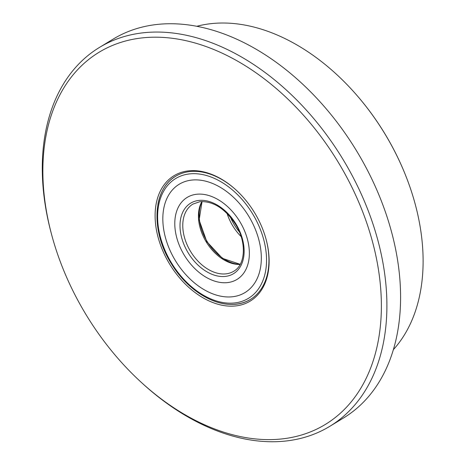 <?xml version="1.0" encoding="UTF-8"?>
<svg xmlns="http://www.w3.org/2000/svg" width="465" height="465" viewBox="0 0 465 465"><rect width="100%" height="100%" fill="white"/><g stroke="black" fill="none" stroke-linecap="round" stroke-linejoin="round"><path stroke-width="0.7" d="M356.021 94.36L356.254 94.622A191.615 129.63 58.7 0 1 406.119 176.677L406.247 177.002A192.992 130.566 -121.3 0 0 356.021 94.36A192.992 130.566 -121.3 0 0 196.817 26.284M393.355 349.674A192.992 130.566 -121.3 0 0 406.247 177.002M308.533 432.636A217.777 147.335 -121.3 0 0 351.215 185.831A217.777 147.335 -121.3 0 0 115.698 44.169A217.777 147.335 -121.3 0 0 51.772 235.197A217.777 147.335 -121.3 0 0 141.116 382.207A217.777 147.335 -121.3 0 0 308.533 432.636M51.772 235.197L51.353 233.633A221.706 149.992 58.7 0 1 99.44 47.436A221.706 149.992 58.7 0 1 116.43 39.159A221.706 149.992 58.7 0 1 349.75 171.062A221.706 149.992 58.7 0 1 329.731 426.364A221.706 149.992 58.7 0 1 312.747 434.636A221.706 149.992 58.7 0 1 142.307 383.3L141.116 382.207M244.596 303.825A73.36 49.627 58.7 0 1 165.261 256.11A73.36 49.627 58.7 0 1 179.635 172.974A73.36 49.627 58.7 0 1 236.028 189.964A73.36 49.627 58.7 0 1 266.125 239.481A73.36 49.627 58.7 0 1 244.596 303.825M236.232 190.144A72.046 48.744 -121.3 0 0 181.042 173.643A72.046 48.744 -121.3 0 0 175.52 176.334A72.046 48.744 -121.3 0 0 157.908 204.42M217.318 302.174A72.046 48.744 -121.3 0 0 244.84 302.157A72.046 48.744 -121.3 0 0 250.356 299.472A72.046 48.744 -121.3 0 0 266.056 239.219M329.731 426.364L343.426 418.041A221.706 149.992 -121.3 0 0 363.438 162.738A221.706 149.992 -121.3 0 0 130.119 30.841A221.706 149.992 -121.3 0 0 113.135 39.118L99.44 47.436M191.185 180.147A63.368 42.873 58.7 0 1 253.134 224.328A63.368 42.873 58.7 0 1 244.985 292.578A63.368 42.873 58.7 0 1 232.965 296.705A63.368 42.873 58.7 0 1 171.015 252.524A63.368 42.873 58.7 0 1 179.165 184.274A63.368 42.873 58.7 0 1 191.185 180.147A63.368 42.873 58.7 0 1 253.134 224.328A63.368 42.873 58.7 0 1 244.985 292.578A63.368 42.873 58.7 0 1 232.965 296.705A63.368 42.873 58.7 0 1 171.015 252.524A63.368 42.873 58.7 0 1 179.165 184.274A63.368 42.873 58.7 0 1 191.185 180.147M196.259 194.3A47.976 32.457 -121.3 0 0 187.157 197.427A47.976 32.457 -121.3 0 0 180.99 249.101A47.976 32.457 -121.3 0 0 227.891 282.551A47.976 32.457 -121.3 0 0 236.993 279.424A47.976 32.457 -121.3 0 0 243.16 227.751A47.976 32.457 -121.3 0 0 196.259 194.3A47.976 32.457 -121.3 0 0 187.157 197.427A47.976 32.457 -121.3 0 0 180.99 249.101A47.976 32.457 -121.3 0 0 227.891 282.551A47.976 32.457 -121.3 0 0 236.993 279.424A47.976 32.457 -121.3 0 0 243.16 227.751A47.976 32.457 -121.3 0 0 196.259 194.3M201.996 201.641A39.955 27.028 -121.3 0 0 207.111 241.445A39.955 27.028 -121.3 0 0 240.085 264.318M227.083 213.452A39.955 27.028 -121.3 0 0 241.155 236.609M188.97 173.974A70.081 47.413 -121.3 0 0 162.75 244.648A70.081 47.413 -121.3 0 0 235.174 302.884A70.081 47.413 -121.3 0 0 261.4 232.204A70.081 47.413 -121.3 0 0 188.97 173.974M240.149 264.445A39.298 26.586 58.7 0 1 206.251 241.963A39.298 26.586 58.7 0 1 201.909 201.525M225.676 276.379A41.263 27.917 58.7 0 1 183.036 242.091A41.263 27.917 58.7 0 1 198.474 200.479A41.263 27.917 58.7 0 1 241.114 234.761A41.263 27.917 58.7 0 1 225.676 276.379M192.899 204.094A39.298 26.586 -121.3 0 0 187.848 246.421A39.298 26.586 -121.3 0 0 226.263 273.821A39.298 26.586 -121.3 0 0 233.721 271.258C245.346 264.986 246.892 242.753 235.865 224.833C225.333 208.692 213.359 200.973 199.956 201.676L192.899 204.094M230.402 217.085A39.298 26.586 -121.3 0 0 239.458 231.989M175.892 176.107C152.444 189.348 150.712 231.215 171.265 263.568C187.006 289.864 214.673 307.249 236.656 304.081C241.788 303.43 246.479 301.814 250.728 299.245M202.06 201.519L199.148 220.073L206.797 241.637L222.41 258.354L240.225 264.312"/></g></svg>
